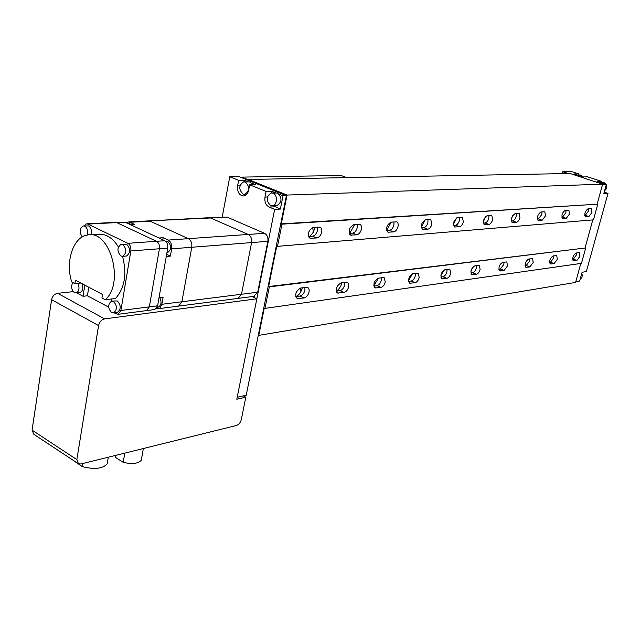 <?xml version="1.0" encoding="UTF-8"?>
<svg xmlns="http://www.w3.org/2000/svg" width="640" height="640" viewBox="0 0 640 640"><rect width="100%" height="100%" fill="white"/><g stroke="black" fill="none" stroke-linecap="round" stroke-linejoin="round"><path stroke-width="0.96" d="M166.64 254.328L170.376 256.104L171.664 248.832C172.088 244.704 170.928 241.784 168.192 240.08L163.112 237.712L158.992 237.992L130.584 224.744L134.72 224.512L129.872 222.256L150.144 221.184L188.336 238.664L150.144 221.184L148.312 220.912L210.576 217.984L248.248 234.448C250.928 236.024 252.048 238.736 251.592 242.584C252.048 238.736 250.928 236.024 248.248 234.448L210.576 217.984L208.768 217.736L227.032 217.112L209.384 217.704M227.032 217.112L264.536 233.304C267.208 234.856 268.312 237.52 267.856 241.312L257.712 292.216L253.784 296.368M237.56 298.464L238.184 298.384L241.496 294.264L251.592 242.584L241.496 294.264L238.184 298.384L237.56 298.464M267.856 241.312L191.768 247.264C192.2 243.2 191.056 240.336 188.336 238.664C191.056 240.336 192.2 243.2 191.768 247.264L181.888 301.768L191.768 247.264L171.664 248.832M177.936 306.176L178.56 306.096L181.888 301.768L178.56 306.096L177.936 306.176M166.968 252.72L167.544 252.672C171.64 249.456 171.696 245.68 167.712 241.352L165.512 241.144M131.152 224.712L129.872 223.72L127.944 223.504M156.448 308.472L158.544 308.688L159.84 308.064L161.768 304.768L163.12 297.184L159.032 297.672L166.272 256.456L170.376 256.104M157.64 307.24L158.168 307.168C161.352 305.28 161.872 302.08 159.736 297.584M163.112 237.712L162.752 239.752M129.872 222.256L128.04 221.984L126.384 222.776M122.824 244.56L121.088 244.304C116.968 247.6 116.92 251.52 120.936 256.048L122.72 256.312C126.824 252.984 126.856 249.064 122.824 244.56M125.968 256.056L126.544 256.008C130.64 252.68 130.68 248.776 126.656 244.288L121.664 244.256M113.464 301.4L111.544 301.104C107.72 304.336 107.744 308.16 111.616 312.584L113.576 312.88C117.384 309.616 117.344 305.792 113.464 301.4M116.848 312.456L117.376 312.392C121.184 309.136 121.152 305.328 117.264 300.944L112.08 301.048M72.784 282.544C70.848 286.504 71.408 289.88 74.456 292.656L76.208 292.944C79.248 291.144 79.776 287.944 77.816 283.344M87.216 235.072C88.224 231.08 87.408 228.112 84.768 226.16L83.216 225.92C79.504 228.488 79.2 232.152 82.288 236.904M91.056 234.824C92.056 230.848 91.24 227.888 88.608 225.952L83.736 225.888M80.832 283.04L74.864 283.64L71.736 281.984C65.096 261.92 73.144 236.936 87.336 235.048C109.896 229.088 125.016 283.072 105.216 299.704L115.512 298.512C124.728 288.12 127.08 274.064 122.552 256.344M84.8 285.128L83.048 296.28L76.768 292.88M118.4 246.896C112.504 237.56 105.616 233.4 97.72 234.408L90.496 234.856M111.536 301.112L111.896 298.928M113.96 312.824L118.112 314.288L120.904 310.472L130.84 250.968C131.184 247.36 130.192 244.816 127.872 243.32L87.904 224.104L86.36 223.864L83.984 225.88M82 236.632L81.92 237.128M79.536 292.584L80.024 292.528C82.832 291.048 83.496 288.096 82.024 283.664M88.768 287.224L87.416 295.792L108.648 307.12M87.416 295.792L83.048 296.28M120.904 310.472L149.336 306.864L146.536 310.608L149.336 306.864L159.424 248.752C159.784 245.232 158.8 242.752 156.496 241.296L116.672 222.592L87.904 224.104M127.872 243.32L156.496 241.296C158.8 242.752 159.784 245.232 159.424 248.752L130.84 250.968M118.112 314.288L154.8 309.536L157.6 305.816L167.736 248.112C168.088 244.616 167.12 242.152 164.808 240.712L125.04 222.152L115.656 222.328M74.864 283.64L75.4 280.184L102.512 294.456L101.944 297.976L105.216 299.704M154.272 309.6L154.8 309.536M157.6 305.816L149.336 306.864L159.424 248.752L167.736 248.112M164.808 240.712L156.496 241.296L116.672 222.592L125.04 222.152M77.864 463.392L33.8 434.28L32.064 430.128L51.6 299.704C52.448 296.128 54.448 294 57.6 293.312L73.256 291.648M57.6 293.312L104.656 318.888L256.84 298.792L252.184 296.576M32.064 430.128L76.848 459.608L98.584 325.568L51.6 299.704M256.84 298.792L236.816 399.224L245.816 397.216L241.304 419.6C240.48 422.632 238.88 424.584 236.52 425.456L80.952 463.976L78.496 463.816L76.848 459.608M245.816 397.216L243.408 395.904M104.656 318.888C101.512 319.656 99.488 321.888 98.584 325.568M141.552 458.664L141.272 460.248C138.176 463.68 132.152 464.368 123.2 462.328L115.296 457.288L115.088 455.528M115.296 457.288L115.624 455.392M123.2 462.328L124.8 453.12M107.536 461.776L107.16 463.976C102.672 468.728 94.368 469.616 82.256 466.632L73.096 460.24M82.256 466.632L82.76 463.528M279.264 194.264L283.032 195.776L280.36 209.072L274.664 209.344L269.144 207.064C265.792 205.176 264.408 201.848 264.976 197.08L266.088 191.432L249.664 184.8L248.592 190.392C247.84 193.632 246.256 195.496 243.824 195.984C239.272 195.52 237.2 192.16 237.592 185.904L238.64 180.344L229.768 176.752L222.224 217.024M274.664 209.344L237.208 397.272L246.2 395.28L286.416 195.656L283.032 195.776M271.472 192.944L271.808 191.256L266.088 191.432M271.808 191.256L275.704 192.824M229.768 176.752L238.984 176.608L286.416 195.656M244.112 181.8L244.408 180.232L238.64 180.344M244.408 180.232L248.144 181.736M251.608 183.128L255.416 184.664L249.664 184.8M246.24 194.84L245.68 194.352M280.36 209.072L273.152 205.696M245.384 182.056L243.696 181.824C238.72 185.264 238.512 189.368 243.072 194.144L244.816 194.376C249.768 190.904 249.96 186.8 245.384 182.056M252.648 184.728L249.984 181.96L244.36 181.816M273.024 193.208L271.192 192.968C266.096 196.488 265.888 200.656 270.592 205.48L272.488 205.72C277.416 205.336 277.872 194.824 273.024 193.208M276.336 205.552L277.04 205.52C282.104 201.976 282.288 197.824 277.584 193.064L271.904 192.944M302.328 287.792C301.296 291.8 299.304 294.712 296.368 296.536M314.992 227.264L313.32 232.264L309.84 236.408M341.92 282.76C340.912 286.576 339.056 289.36 336.344 291.112L340.04 290.64C342.2 290.048 343.72 288.192 344.6 285.08L344.672 282.408M354.64 224.576L349.736 233.344M378.52 278.104L373.808 285.752M391.248 222.096L386.64 230.472M412.44 273.84L408.52 280.704M425.136 219.84L421.248 227.424M443.928 270.04L440.784 275.896M456.584 217.92L453.392 224.504M473.2 266.72L470.896 271.256M485.808 216.328L483.352 221.64M500.392 264.024L499.16 266.552M512.992 215.136L511.4 218.712M584.72 215.344L585.32 215.304L588.384 211.168L588.632 208.712M591.968 212.408L588.904 216.544L585.496 216.736C584.176 213.776 585.032 211.112 588.072 208.744L591.456 208.592L591.968 212.408M572.616 259.248L573.344 259.152L576.392 254.984L576.656 252.928M579.92 256.288L576.864 260.472L573.376 260.84C572.112 258.008 572.976 255.4 575.968 253.016L579.432 252.672L579.92 256.288M561.8 217.104L562.616 217.04L565.824 212.776L566.048 210.24M569.472 214.056L566.272 218.328L562.632 218.528C561.2 215.464 562.08 212.72 565.272 210.296L568.88 210.128L569.472 214.056M549.56 262.36L550.512 262.232L553.704 257.928L553.952 255.816M557.288 259.28L554.104 263.6L550.376 263.992C549.008 261.064 549.896 258.376 553.032 255.928L556.736 255.568L557.288 259.28M537.376 218.976L538.448 218.888L541.8 214.488L542.008 211.872M545.52 215.808L542.168 220.224L538.272 220.432C536.72 217.264 537.624 214.432 540.976 211.944L544.848 211.768L545.52 215.808M525.008 265.672L526.224 265.512L529.56 261.064L529.792 258.888M533.216 262.464L529.872 266.928L525.888 267.344C524.408 264.312 525.32 261.544 528.616 259.032L532.584 258.648L533.216 262.464M511.304 220.968L512.664 220.864C514.184 220.488 515.352 218.968 516.176 216.312L516.36 213.608M519.968 217.68C519.136 220.344 517.968 221.872 516.456 222.248L512.272 222.472C510.584 219.184 511.512 216.256 515.048 213.696L519.2 213.52L519.968 217.68M498.816 269.208L500.328 269.008L503.824 264.408L504.04 262.16M507.544 265.864L504.048 270.472L499.768 270.92C498.16 267.784 499.096 264.92 502.576 262.344L506.824 261.936L507.544 265.864M483.408 223.104L485.088 222.976C486.712 222.584 487.944 221.016 488.784 218.256L488.928 215.472M492.64 219.68C491.8 222.44 490.568 224.016 488.952 224.416L484.448 224.648C482.616 221.232 483.568 218.208 487.304 215.584L491.776 215.392L492.64 219.68M470.816 272.992L472.656 272.744C474.28 272.264 475.504 270.672 476.328 267.976L476.52 265.656M480.12 269.488C479.288 272.192 478.064 273.784 476.44 274.264L471.84 274.736C470.096 271.488 471.064 268.536 474.728 265.88L479.304 265.448L480.12 269.488M453.496 225.4L455.536 225.24C457.272 224.832 458.568 223.2 459.424 220.352L459.544 217.464M463.36 221.824C462.496 224.688 461.2 226.32 459.472 226.736L454.616 226.976C452.616 223.432 453.6 220.304 457.552 217.6L462.376 217.4L463.36 221.824M440.808 277.04L443.024 276.736C444.76 276.24 446.048 274.592 446.888 271.8L447.064 269.4M450.744 273.376C449.904 276.168 448.616 277.824 446.88 278.328L441.912 278.832C440.024 275.456 441.016 272.4 444.896 269.672L449.832 269.216L450.744 273.376M421.328 227.864L423.792 227.672C425.648 227.24 427.016 225.552 427.888 222.592L427.96 219.608M431.896 224.136C431.024 227.096 429.656 228.792 427.792 229.232L422.536 229.488C420.36 225.792 421.368 222.552 425.568 219.768L430.792 219.56L431.896 224.136M408.576 281.392L411.216 281.032C413.08 280.504 414.44 278.792 415.296 275.904L415.432 273.416M419.216 277.544C418.36 280.44 417 282.16 415.144 282.688L409.76 283.224C407.712 279.712 408.736 276.552 412.848 273.744L418.192 273.256L419.216 277.544M386.656 230.52L389.584 230.296C391.592 229.84 393.032 228.08 393.92 225.016L393.944 221.912M398 226.616C397.112 229.688 395.664 231.456 393.664 231.912L387.952 232.184C385.576 228.328 386.616 224.968 391.08 222.104L396.752 221.888C398.056 222.568 398.472 224.144 398 226.616M373.856 286.072L376.984 285.656C378.992 285.096 380.424 283.32 381.296 280.32L381.4 277.744M385.288 282.032C384.416 285.04 382.976 286.824 380.976 287.384L375.136 287.952C372.904 284.296 373.968 281.024 378.336 278.128L384.136 277.616L385.288 282.032M349.152 233.392L352.632 233.128C354.8 232.648 356.328 230.816 357.232 227.624L357.2 224.4M361.384 229.304C360.472 232.496 358.944 234.336 356.784 234.816L350.552 235.104C347.952 231.072 349.04 227.584 353.8 224.632L359.976 224.4C361.376 225.128 361.84 226.76 361.384 229.304M348.664 286.872C347.776 290 346.256 291.856 344.096 292.456L337.728 293.064C335.296 289.248 336.408 285.848 341.056 282.872L347.624 282.44L348.76 284.32L348.664 286.872M308.48 236.512L312.584 236.192C314.928 235.688 316.56 233.776 317.48 230.456L317.376 227.104M321.696 232.208C320.768 235.536 319.144 237.456 316.8 237.968L309.984 238.264C307.144 234.048 308.264 230.416 313.352 227.376L320.12 227.136C321.616 227.904 322.144 229.6 321.696 232.208M295.712 296.624L300.04 296.04C302.376 295.408 303.992 293.48 304.896 290.24L304.912 287.464M309.016 292.12C308.112 295.368 306.496 297.312 304.168 297.944L297.2 298.592C294.544 294.6 295.696 291.072 300.664 288L307.576 287.408C308.96 288.136 309.44 289.704 309.016 292.12M248.008 180.232L248.16 179.448L287.064 195.048L281.256 223.872L281.968 224.176L277.496 246.336L276.784 246.024L268.616 286.552L269.32 286.88L264.984 308.384L264.288 308.048L258.776 335.368L258.32 335.136M287.064 195.048L602.624 184.184L570.064 173.504L248.16 179.448M602.624 184.184L597.112 204.2L281.256 223.872M597.112 204.2L281.968 224.176M597.712 204.4L593.456 219.848L277.496 246.336M592.792 219.904L585.048 248.016L268.616 286.552M585.048 248.016L269.32 286.88M585.64 248.232L581.472 263.36L264.984 308.384M580.8 263.456L575.584 282.424L258.776 335.368M441.52 275.016L440.888 275.096M409.88 279.216L408.624 279.384M375.848 283.736L373.872 283.992M577.992 174.936L581.024 175.056L583.168 176.872M577.328 174.96L580.2 175.896M562.256 173.648L562.768 171.712L571.504 171.568L578.456 173.84L574.168 173.92L583.384 176.944L587.648 176.84L601.256 181.288L600.936 182.448L603.976 182.552L606.176 184.4M600.288 182.472L603.232 183.44M606.296 184.632C607.224 187.112 606.68 189.104 604.648 190.608M562.768 171.712L568.336 173.536M607.192 196.328L586.328 271.6L582.104 272.256L579.68 281.024L575.792 281.664M607.424 196.408L608 193.4L604.224 192.144M601.256 181.288L597.04 181.416L606.344 184.456L603.816 193.6L608 193.4M606.344 184.456L602.504 184.592M578.168 174.928L578.456 173.84M581.792 273.384C582.696 275.848 582.168 277.752 580.208 279.112M241.584 177.656L241.688 177.112L341.12 175.504L346.768 177.624M248.112 179.696L241.688 177.112M300.912 291.584L300.264 288.08M349.856 233.256L349.128 233.312M309.968 236.304L308.448 236.424M313.248 232.408L312.8 227.472M161.864 304.288L257.712 292.216M168.192 240.08L264.536 233.304M239.944 185.848L237.592 185.904M274.848 206.8L269.144 207.064M267.376 196.992L264.976 197.08M588.904 216.544L585.32 215.304M576.864 260.472L573.344 259.152M566.272 218.328L562.616 217.04M554.104 263.6L550.512 262.232M542.168 220.224L538.448 218.888M529.872 266.928L526.224 265.512M516.456 222.248L512.664 220.864M504.048 270.472L500.328 269.008M488.952 224.416L485.088 222.976M476.44 274.264L472.656 272.744M459.472 226.736L455.536 225.24M446.88 278.328L443.024 276.736M427.792 229.232L423.792 227.672M415.144 282.688L411.216 281.032M393.664 231.912L389.584 230.296M380.976 287.384L376.984 285.656M356.784 234.816L352.632 233.128M344.096 292.456L340.04 290.64M316.8 237.968L312.584 236.192M304.168 297.944L300.04 296.04M298.416 298.728L296.152 297.68M311.04 238.416L309.064 237.584M338.8 293.184L336.816 292.296M351.48 235.24L349.76 234.528M376.072 288.056L374.336 287.304M388.76 232.304L387.264 231.704M410.592 283.312L409.064 282.664M423.256 229.584L421.936 229.072M442.648 278.912L441.296 278.352M455.248 227.064L454.088 226.624M472.496 274.808L471.296 274.32M485.016 224.72L483.992 224.336M500.36 270.984L499.28 270.552M512.784 222.536L511.864 222.2M526.424 267.4L525.456 267.024M538.736 220.496L537.912 220.2M550.856 264.04L549.992 263.712M563.048 218.584L562.312 218.32M573.816 260.888L573.032 260.592M585.872 216.784L585.208 216.552M158.544 308.688L254.408 296.288M208.768 217.736L148.936 220.88M148.312 220.912L128.664 221.944M166.928 252.72L167.544 252.672M157.16 307.296L158.168 307.168M86.88 223.84L115.128 222.36M76.208 292.944L80.024 292.528M113.576 312.88L117.376 312.392M122.72 256.312L126.544 256.008M141.272 460.248L143.36 448.52M107.16 463.976L108.312 457.2M244.816 194.376L246.768 194.32M272.488 205.72L277.04 205.52"/></g></svg>
